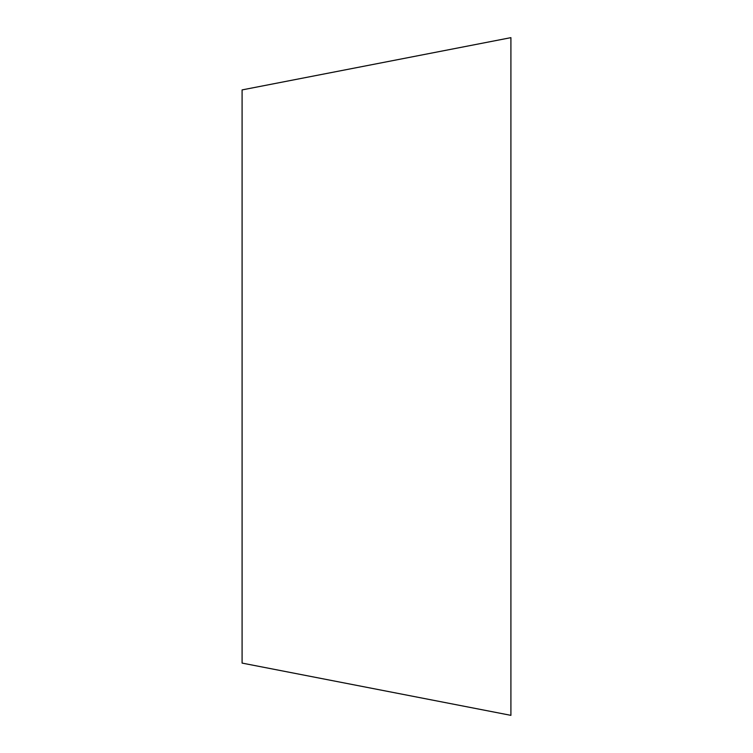 <?xml version="1.0" encoding="UTF-8"?>
<svg xmlns="http://www.w3.org/2000/svg" width="753" height="753" viewBox="0 0 753 753"><rect width="100%" height="100%" fill="white"/><g stroke="black" fill="none" stroke-linecap="round" stroke-linejoin="round"><path stroke-width="0.56" stroke-dasharray="3.77 2.82" d="M510.91 715.35L510.91 37.65M242.089 663.092L242.089 89.908"/><path stroke-width="1.13" d="M510.91 37.65L510.91 715.35L242.089 663.092L242.089 89.908L510.91 37.65"/></g></svg>

